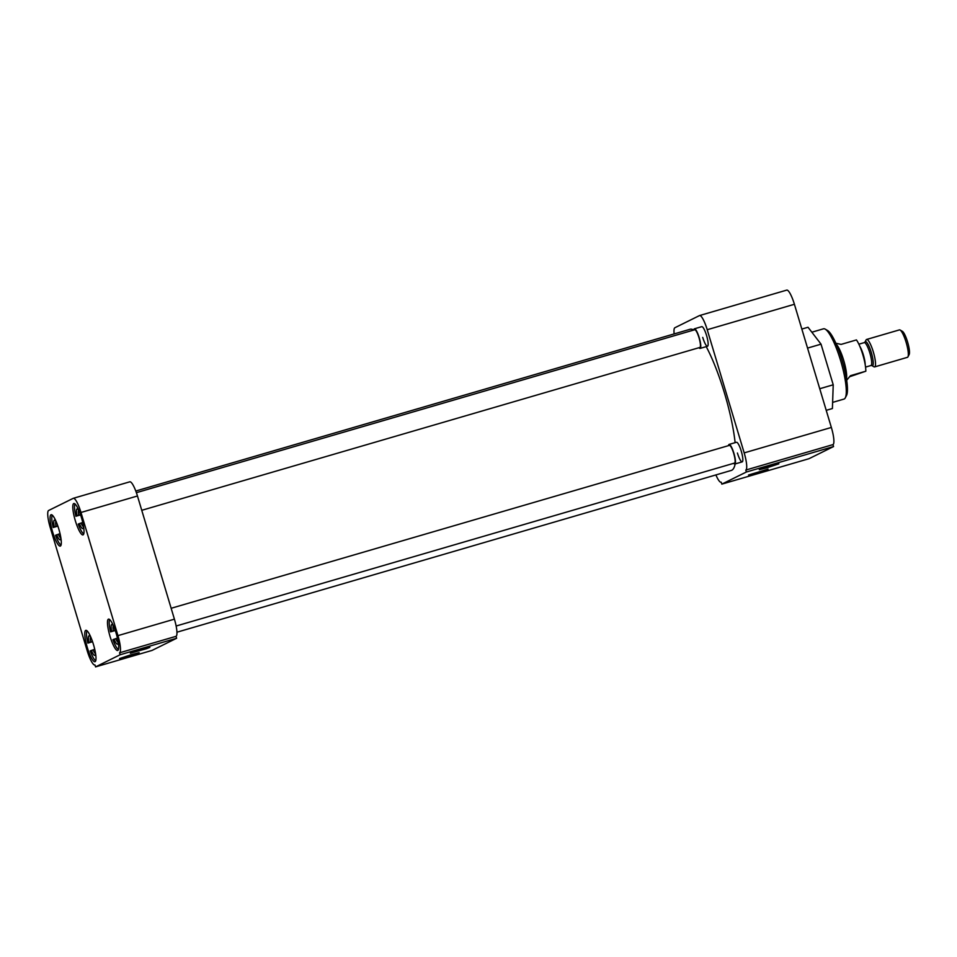 <?xml version="1.0" encoding="UTF-8"?>
<svg xmlns="http://www.w3.org/2000/svg" width="957" height="957" viewBox="0 0 957 957"><rect width="100%" height="100%" fill="white"/><g stroke="black" fill="none" stroke-linecap="round" stroke-linejoin="round"><path stroke-width="1.44" d="M756.401 473.045L768.088 469.145L748.541 475.007L756.401 473.045M767.155 467.734L778.842 463.834L759.284 469.708L767.155 467.734M832.626 402.395L843.978 399.081A36.605 7.56 -106.3 0 0 844.241 398.985A36.605 7.56 -106.3 0 0 845.282 397.849A36.605 7.56 -106.3 0 0 840.605 360.55A36.605 7.56 -106.3 0 0 825.245 329.16A36.605 7.56 -106.3 0 0 823.475 328.813L811.847 332.211M702.282 326.744A10.216 2.105 73.7 0 1 706.565 335.5A10.216 2.105 73.7 0 1 707.869 345.908A10.216 2.105 73.7 0 1 702.725 337.402M736.962 442.361A10.216 2.105 73.7 0 1 741.256 451.118A10.216 2.105 73.7 0 1 742.56 461.525A10.216 2.105 73.7 0 1 737.416 453.02M831.358 427.456L744.175 452.888A16.341 3.373 73.7 0 1 745.802 470.054L832.973 444.61A16.341 3.373 -106.3 0 0 831.358 427.456L794.406 304.278A16.341 3.373 -106.3 0 0 786.75 290.115A16.341 3.373 -106.3 0 0 786.642 290.15M832.973 444.61L833.559 446.56L809 458.702L721.817 484.134L746.388 472.004L833.559 446.56M819.742 388.733L833.224 384.798L832.411 408.531L826.214 410.338M833.224 384.798L821.034 344.161L807.552 348.097M821.034 344.161L808.031 327.258L801.834 329.064M674.147 333.921A16.341 3.373 73.7 0 1 674.9 327.725L699.459 315.595A16.341 3.373 73.7 0 1 699.579 315.547A16.341 3.373 73.7 0 1 707.223 329.722L794.406 304.278M744.175 452.888L707.223 329.722M721.817 484.134L721.231 482.184A16.341 3.373 73.7 0 1 721.123 482.232A16.341 3.373 73.7 0 1 715.908 474.923M746.388 472.004L745.802 470.054M845.282 397.849L846.502 395.492A34.643 7.154 -106.3 0 0 842.435 361.411A34.643 7.154 -106.3 0 0 827.542 330.488L825.245 329.16M735.132 442.66A73.533 15.192 -106.3 0 0 724.461 393.04A73.533 15.192 -106.3 0 0 706.218 346.637M693.705 330.045A73.533 15.192 -106.3 0 0 690.045 329.28L135.786 491.025M176.937 632.206L731.244 470.449A73.533 15.192 -106.3 0 0 735.167 463.93M75.328 520.716A16.341 3.373 -106.3 0 0 82.984 534.891A16.341 3.373 -106.3 0 0 81.477 517.689A16.341 3.373 -106.3 0 0 73.821 503.514A16.341 3.373 -106.3 0 0 75.328 520.716M52.623 531.936A16.341 3.373 -106.3 0 0 60.279 546.1A16.341 3.373 -106.3 0 0 58.772 528.898A16.341 3.373 -106.3 0 0 51.128 514.722A16.341 3.373 -106.3 0 0 52.623 531.936M87.314 647.554A16.341 3.373 -106.3 0 0 94.97 661.718A16.341 3.373 -106.3 0 0 93.463 644.516A16.341 3.373 -106.3 0 0 85.807 630.352A16.341 3.373 -106.3 0 0 87.314 647.554M110.019 636.333A16.341 3.373 -106.3 0 0 117.663 650.509A16.341 3.373 -106.3 0 0 116.156 633.307A16.341 3.373 -106.3 0 0 108.512 619.131A16.341 3.373 -106.3 0 0 110.019 636.333M142.043 649.372L130.343 653.236L146.493 648.702L149.89 647.375L142.043 649.372M131.288 654.684L119.589 658.548L135.75 654.014L139.148 652.686L131.288 654.684M94.875 664.983L94.994 664.948A16.341 3.373 73.7 0 1 94.875 664.983A16.341 3.373 73.7 0 1 87.219 650.808L50.266 527.642A16.341 3.373 73.7 0 1 48.651 510.476L73.211 498.346A16.341 3.373 73.7 0 1 73.33 498.298A16.341 3.373 73.7 0 1 80.974 512.473L117.938 635.639A16.341 3.373 73.7 0 1 119.553 652.806L176.028 636.321A16.341 3.373 -106.3 0 0 174.413 619.155L117.938 635.639M94.982 664.936L95.568 666.885L120.139 654.755L119.553 652.806M80.974 512.473L137.461 495.989A16.341 3.373 -106.3 0 0 129.805 481.814A16.341 3.373 -106.3 0 0 129.697 481.861M120.139 654.755L176.614 638.271L152.055 650.413L95.568 666.885M137.461 495.989L174.413 619.155M176.028 636.321L176.614 638.271M83.737 533.874A15.826 3.266 73.7 0 1 78.235 524.089L82.745 522.474M80.484 514.639L78.689 515.153A8.745 1.806 -106.3 0 1 78.618 510.165M80.579 514.89L75.89 516.266A15.826 3.266 73.7 0 1 75.017 503.956M75.89 516.266L77.003 515.715A10.216 2.105 73.7 0 1 77.565 509.04A10.216 2.105 73.7 0 1 79.084 510.918M77.003 515.715L78.689 515.153M83.426 525.812A10.216 2.105 73.7 0 1 83.163 528.216A10.216 2.105 73.7 0 1 79.347 523.527M83.438 526.697A8.745 1.806 73.7 0 1 81.046 522.977M118.429 649.492A15.826 3.266 73.7 0 1 112.926 639.707L117.436 638.104M115.175 630.256L113.381 630.771A8.745 1.806 -106.3 0 1 113.297 625.794M115.259 630.507L110.569 631.883A15.826 3.266 73.7 0 1 109.696 619.574M110.569 631.883L111.694 631.333A10.216 2.105 73.7 0 1 112.256 624.67A10.216 2.105 73.7 0 1 113.763 626.536M111.694 631.333L113.381 630.771M118.118 641.441A10.216 2.105 73.7 0 1 117.843 643.834A10.216 2.105 73.7 0 1 114.039 639.156M118.13 642.314A8.745 1.806 73.7 0 1 115.725 638.594M95.724 660.701A15.826 3.266 73.7 0 1 90.221 650.916L94.731 649.313M92.47 641.465L90.676 641.991A8.745 1.806 -106.3 0 1 90.604 637.003M92.566 641.728L87.877 643.092A15.826 3.266 73.7 0 1 87.003 630.795M87.877 643.092L88.989 642.542A10.216 2.105 73.7 0 1 89.551 635.879A10.216 2.105 73.7 0 1 91.071 637.757M88.989 642.542L90.676 641.991M95.413 652.65A10.216 2.105 73.7 0 1 95.15 655.043A10.216 2.105 73.7 0 1 91.334 650.365M95.425 653.535A8.745 1.806 73.7 0 1 93.032 649.803M61.045 545.083A15.826 3.266 73.7 0 1 55.53 535.298L60.04 533.695M57.791 525.848L55.996 526.374A8.745 1.806 -106.3 0 1 55.913 521.386M57.875 526.111L53.185 527.474A15.826 3.266 73.7 0 1 52.312 515.177M53.185 527.474L54.298 526.924A10.216 2.105 73.7 0 1 54.86 520.261A10.216 2.105 73.7 0 1 56.379 522.139M54.298 526.924L55.996 526.374M60.722 537.033A10.216 2.105 73.7 0 1 60.458 539.425A10.216 2.105 73.7 0 1 56.654 534.748M60.734 537.918A8.745 1.806 73.7 0 1 58.341 534.185M141.756 510.308L699.866 347.451A9.211 1.902 -106.3 0 0 699.017 337.749A9.211 1.902 -106.3 0 0 694.698 329.758L136.384 492.676M693.825 330.009A10.216 2.105 73.7 0 1 694.423 328.801A10.216 2.105 73.7 0 1 699.196 337.654A10.216 2.105 73.7 0 1 700.141 348.408A10.216 2.105 73.7 0 1 698.993 347.702M176.124 626.022L734.545 463.068A9.211 1.902 -106.3 0 0 733.696 453.367A9.211 1.902 -106.3 0 0 729.39 445.376L171.147 608.281M728.516 445.627A10.216 2.105 73.7 0 1 729.102 444.419A10.216 2.105 73.7 0 1 733.887 453.271A10.216 2.105 73.7 0 1 734.832 464.025A10.216 2.105 73.7 0 1 733.672 463.32M846.478 378.936A19.284 3.984 -106.3 0 0 843.679 360.31A19.284 3.984 -106.3 0 0 836.418 344.46M846.682 380.252L850.474 375.682L865.822 371.208A19.284 3.984 -106.3 0 0 862.831 354.724A19.284 3.984 -106.3 0 0 856.443 339.926L841.095 344.4L835.88 343.24M873.298 351.853A14.295 2.955 -106.3 0 0 866.599 339.46A14.295 2.955 -106.3 0 0 866.097 339.938L864.984 342.08A12.525 2.584 73.7 0 1 871.301 352.511A12.525 2.584 73.7 0 1 871.851 365.574L873.932 366.77A14.295 2.955 -106.3 0 0 874.614 366.914A14.295 2.955 -106.3 0 0 873.298 351.853M874.614 366.914L907.427 357.332A14.295 2.955 -106.3 0 0 907.942 356.853A14.295 2.955 -106.3 0 0 906.112 342.283A14.295 2.955 -106.3 0 0 900.106 330.021A14.295 2.955 -106.3 0 0 899.424 329.89L866.599 339.46M907.942 356.853L909.15 354.521A12.357 2.548 -106.3 0 0 907.571 341.936A12.357 2.548 -106.3 0 0 902.379 331.337L900.106 330.021M865.822 371.208L850.067 376.58M859.853 346.386A11.927 2.464 73.7 0 1 863.358 354.856A11.927 2.464 73.7 0 1 865.2 364.701M865.547 367.093L870.942 365.514A11.927 2.464 -106.3 0 0 869.841 352.954A11.927 2.464 -106.3 0 0 864.255 342.618L864.984 342.08M786.75 290.115L699.579 315.547M73.33 498.298L129.805 481.814M700.141 348.408L707.51 346.255M694.423 328.801L701.792 326.648M734.832 464.025L742.201 461.872M729.102 444.419L736.471 442.266M858.872 344.185L864.255 342.618M870.942 365.514L871.851 365.574"/></g></svg>
